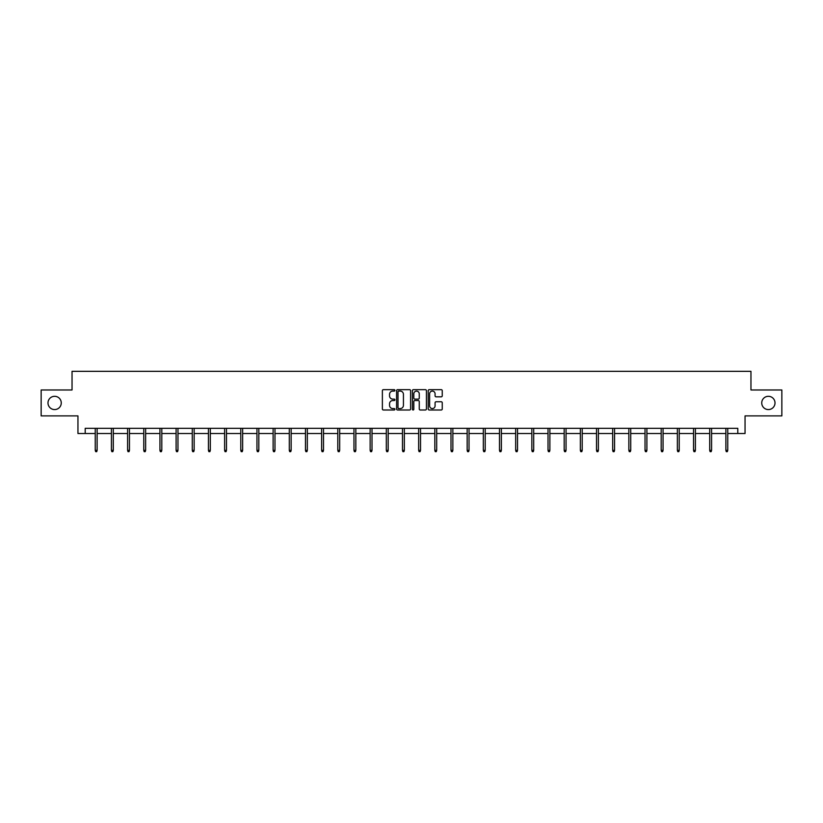 <?xml version="1.0" encoding="UTF-8"?>
<svg xmlns="http://www.w3.org/2000/svg" width="823" height="823" viewBox="0 0 823 823"><rect width="100%" height="100%" fill="white"/><g stroke="black" fill="none" stroke-linecap="round" stroke-linejoin="round"><path stroke-width="1.23" d="M394.917 390.369A0.71 0.71 0 0 0 394.207 389.66L383.395 389.66A1.018 1.018 0 0 0 382.376 390.668L382.376 408.99A1.018 1.018 0 0 0 383.395 409.998L394.207 409.998A0.71 0.71 0 0 0 394.917 409.288A0.71 0.71 0 0 0 394.207 408.578L392.808 408.578A3.251 3.251 0 0 1 389.546 405.328L389.546 403.795A3.251 3.251 0 0 1 392.808 400.544L394.207 400.544A0.71 0.71 0 0 0 394.917 399.824A0.71 0.71 0 0 0 394.207 399.114L392.808 399.114A3.251 3.251 0 0 1 389.546 395.863L389.546 394.33A3.251 3.251 0 0 1 392.808 391.079L394.207 391.079A0.71 0.71 0 0 0 394.917 390.369M761.738 402.941A6.635 6.635 0 0 0 768.373 409.576A6.635 6.635 0 0 0 775.009 402.941A6.635 6.635 0 0 0 768.373 396.305A6.635 6.635 0 0 0 761.738 402.941M47.991 402.941A6.635 6.635 0 0 0 54.627 409.576A6.635 6.635 0 0 0 61.262 402.941A6.635 6.635 0 0 0 54.627 396.305A6.635 6.635 0 0 0 47.991 402.941M441.231 396.83A1.018 1.018 0 0 0 442.249 395.812L442.249 390.668A1.018 1.018 0 0 0 441.231 389.66L429.225 389.66A1.018 1.018 0 0 0 428.207 390.668L428.207 408.99A1.018 1.018 0 0 0 429.225 409.998L441.231 409.998A1.018 1.018 0 0 0 442.249 408.99L442.249 402.776A1.018 1.018 0 0 0 441.231 401.758L436.097 401.758A1.018 1.018 0 0 0 435.079 402.776L435.079 405.852A2.726 2.726 0 0 1 432.353 408.578A2.726 2.726 0 0 1 429.637 405.852L429.637 393.806A2.726 2.726 0 0 1 432.353 391.079A2.726 2.726 0 0 1 435.079 393.806L435.079 395.812A1.018 1.018 0 0 0 436.097 396.83L441.231 396.83M85.201 433.515L85.201 428.33L737.799 428.33L737.799 433.515L745.052 433.515L745.052 415.893L781.85 415.893L781.85 389.979L750.957 389.979L750.957 371.327L72.043 371.327L72.043 389.979L41.15 389.979L41.15 415.893L77.948 415.893L77.948 433.515L95.252 433.515M410.605 390.668A1.018 1.018 0 0 0 409.597 389.66L397.591 389.66A1.018 1.018 0 0 0 396.573 390.668L396.573 408.99A1.018 1.018 0 0 0 397.591 409.998L409.597 409.998A1.018 1.018 0 0 0 410.605 408.99L410.605 390.668M413.403 389.66L425.409 389.66A1.018 1.018 0 0 1 426.427 390.668L426.427 408.99A1.018 1.018 0 0 1 425.409 409.998L420.275 409.998A1.018 1.018 0 0 1 419.257 408.99L419.257 401.562A1.018 1.018 0 0 0 418.238 400.544L414.833 400.544A1.018 1.018 0 0 0 413.815 401.562L413.815 409.288A0.71 0.71 0 0 1 413.105 409.998A0.71 0.71 0 0 1 412.395 409.288L412.395 390.668A1.018 1.018 0 0 1 413.403 389.66M97.124 433.515L111.424 433.515M113.296 433.515L127.596 433.515M129.458 433.515L143.768 433.515M145.63 433.515L159.94 433.515M161.802 433.515L176.101 433.515M177.974 433.515L192.273 433.515M194.146 433.515L208.445 433.515M210.307 433.515L224.617 433.515M226.479 433.515L240.789 433.515M242.651 433.515L256.951 433.515M258.823 433.515L273.123 433.515M274.985 433.515L289.295 433.515M291.157 433.515L305.467 433.515M307.329 433.515L321.628 433.515M323.501 433.515L337.8 433.515M339.673 433.515L353.972 433.515M355.834 433.515L370.144 433.515M372.006 433.515L386.316 433.515M388.178 433.515L402.478 433.515M404.35 433.515L418.65 433.515M420.522 433.515L434.822 433.515M436.684 433.515L450.994 433.515M452.856 433.515L467.166 433.515M469.028 433.515L483.327 433.515M485.2 433.515L499.499 433.515M501.372 433.515L515.671 433.515M517.533 433.515L531.843 433.515M533.705 433.515L548.015 433.515M549.877 433.515L564.177 433.515M566.049 433.515L580.349 433.515M582.211 433.515L596.521 433.515M598.383 433.515L612.693 433.515M614.555 433.515L628.854 433.515M630.727 433.515L645.026 433.515M646.899 433.515L661.198 433.515M663.06 433.515L677.37 433.515M679.232 433.515L693.542 433.515M695.404 433.515L709.704 433.515M711.576 433.515L725.876 433.515M727.748 433.515L737.799 433.515M398.702 391.079A0.71 0.71 0 0 0 397.993 391.789L397.993 407.869A0.71 0.71 0 0 0 398.702 408.578L400.184 408.578A3.251 3.251 0 0 0 403.435 405.328L403.435 394.33A3.251 3.251 0 0 0 400.184 391.079L398.702 391.079M419.257 393.847A2.726 2.726 0 0 0 416.541 391.131A2.726 2.726 0 0 0 413.815 393.847L413.815 398.095A1.018 1.018 0 0 0 414.833 399.114L418.238 399.114A1.018 1.018 0 0 0 419.257 398.095L419.257 393.847M95.252 450.325L95.674 451.673L96.713 451.673L97.124 450.325L95.252 450.325L95.252 428.33M97.124 450.325L97.124 428.33M111.424 450.325L111.846 451.673L112.874 451.673L113.296 450.325L111.424 450.325L111.424 428.33M113.296 450.325L113.296 428.33M127.596 450.325L128.007 451.673L129.046 451.673L129.458 450.325L127.596 450.325L127.596 428.33M129.458 450.325L129.458 428.33M143.768 450.325L144.179 451.673L145.218 451.673L145.63 450.325L143.768 450.325L143.768 428.33M145.63 450.325L145.63 428.33M159.94 450.325L160.351 451.673L161.39 451.673L161.802 450.325L159.94 450.325L159.94 428.33M161.802 450.325L161.802 428.33M176.101 450.325L176.523 451.673L177.552 451.673L177.974 450.325L176.101 450.325L176.101 428.33M177.974 450.325L177.974 428.33M192.273 450.325L192.685 451.673L193.724 451.673L194.146 450.325L192.273 450.325L192.273 428.33M194.146 450.325L194.146 428.33M208.445 450.325L208.857 451.673L209.896 451.673L210.307 450.325L208.445 450.325L208.445 428.33M210.307 450.325L210.307 428.33M224.617 450.325L225.029 451.673L226.068 451.673L226.479 450.325L224.617 450.325L224.617 428.33M226.479 450.325L226.479 428.33M240.789 450.325L241.201 451.673L242.24 451.673L242.651 450.325L240.789 450.325L240.789 428.33M242.651 450.325L242.651 428.33M256.951 450.325L257.373 451.673L258.401 451.673L258.823 450.325L256.951 450.325L256.951 428.33M258.823 450.325L258.823 428.33M273.123 450.325L273.534 451.673L274.573 451.673L274.985 450.325L273.123 450.325L273.123 428.33M274.985 450.325L274.985 428.33M289.295 450.325L289.706 451.673L290.745 451.673L291.157 450.325L289.295 450.325L289.295 428.33M291.157 450.325L291.157 428.33M305.467 450.325L305.878 451.673L306.917 451.673L307.329 450.325L305.467 450.325L305.467 428.33M307.329 450.325L307.329 428.33M321.628 450.325L322.05 451.673L323.089 451.673L323.501 450.325L321.628 450.325L321.628 428.33M323.501 450.325L323.501 428.33M337.8 450.325L338.222 451.673L339.251 451.673L339.673 450.325L337.8 450.325L337.8 428.33M339.673 450.325L339.673 428.33M353.972 450.325L354.384 451.673L355.423 451.673L355.834 450.325L353.972 450.325L353.972 428.33M355.834 450.325L355.834 428.33M370.144 450.325L370.556 451.673L371.595 451.673L372.006 450.325L370.144 450.325L370.144 428.33M372.006 450.325L372.006 428.33M386.316 450.325L386.728 451.673L387.767 451.673L388.178 450.325L386.316 450.325L386.316 428.33M388.178 450.325L388.178 428.33M402.478 450.325L402.9 451.673L403.928 451.673L404.35 450.325L402.478 450.325L402.478 428.33M404.35 450.325L404.35 428.33M418.65 450.325L419.072 451.673L420.1 451.673L420.522 450.325L418.65 450.325L418.65 428.33M420.522 450.325L420.522 428.33M434.822 450.325L435.233 451.673L436.272 451.673L436.684 450.325L434.822 450.325L434.822 428.33M436.684 450.325L436.684 428.33M450.994 450.325L451.405 451.673L452.444 451.673L452.856 450.325L450.994 450.325L450.994 428.33M452.856 450.325L452.856 428.33M467.166 450.325L467.577 451.673L468.616 451.673L469.028 450.325L467.166 450.325L467.166 428.33M469.028 450.325L469.028 428.33M483.327 450.325L483.749 451.673L484.778 451.673L485.2 450.325L483.327 450.325L483.327 428.33M485.2 450.325L485.2 428.33M499.499 450.325L499.911 451.673L500.95 451.673L501.372 450.325L499.499 450.325L499.499 428.33M501.372 450.325L501.372 428.33M515.671 450.325L516.083 451.673L517.122 451.673L517.533 450.325L515.671 450.325L515.671 428.33M517.533 450.325L517.533 428.33M531.843 450.325L532.255 451.673L533.294 451.673L533.705 450.325L531.843 450.325L531.843 428.33M533.705 450.325L533.705 428.33M548.015 450.325L548.427 451.673L549.466 451.673L549.877 450.325L548.015 450.325L548.015 428.33M549.877 450.325L549.877 428.33M564.177 450.325L564.599 451.673L565.627 451.673L566.049 450.325L564.177 450.325L564.177 428.33M566.049 450.325L566.049 428.33M580.349 450.325L580.76 451.673L581.799 451.673L582.211 450.325L580.349 450.325L580.349 428.33M582.211 450.325L582.211 428.33M596.521 450.325L596.932 451.673L597.971 451.673L598.383 450.325L596.521 450.325L596.521 428.33M598.383 450.325L598.383 428.33M612.693 450.325L613.104 451.673L614.143 451.673L614.555 450.325L612.693 450.325L612.693 428.33M614.555 450.325L614.555 428.33M628.854 450.325L629.276 451.673L630.315 451.673L630.727 450.325L628.854 450.325L628.854 428.33M630.727 450.325L630.727 428.33M645.026 450.325L645.448 451.673L646.477 451.673L646.899 450.325L645.026 450.325L645.026 428.33M646.899 450.325L646.899 428.33M661.198 450.325L661.61 451.673L662.649 451.673L663.06 450.325L661.198 450.325L661.198 428.33M663.06 450.325L663.06 428.33M677.37 450.325L677.782 451.673L678.821 451.673L679.232 450.325L677.37 450.325L677.37 428.33M679.232 450.325L679.232 428.33M693.542 450.325L693.954 451.673L694.993 451.673L695.404 450.325L693.542 450.325L693.542 428.33M695.404 450.325L695.404 428.33M709.704 450.325L710.126 451.673L711.154 451.673L711.576 450.325L709.704 450.325L709.704 428.33M711.576 450.325L711.576 428.33M725.876 450.325L726.287 451.673L727.326 451.673L727.748 450.325L725.876 450.325L725.876 428.33M727.748 450.325L727.748 428.33"/></g></svg>
